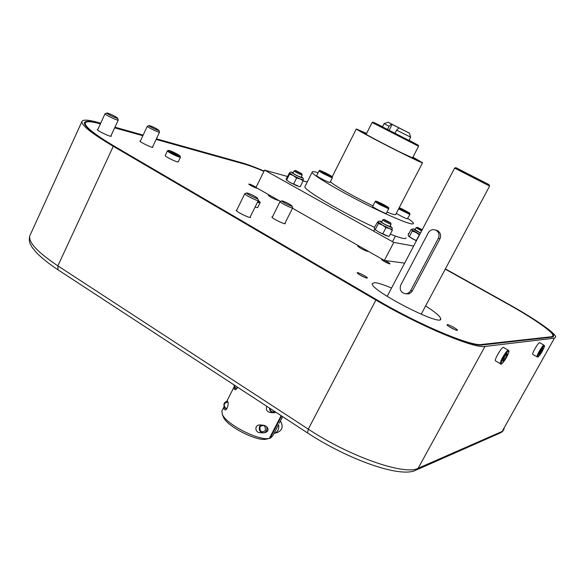 <?xml version="1.0" encoding="UTF-8"?>
<svg xmlns="http://www.w3.org/2000/svg" width="585" height="585" viewBox="0 0 585 585"><rect width="100%" height="100%" fill="white"/><g stroke="black" fill="none" stroke-linecap="round" stroke-linejoin="round"><path stroke-width="0.88" d="M503.224 359.402L505.272 355.702L507.129 353.728L506.932 355.439L504.899 359.11L503.049 361.099L503.224 359.402M506.018 354.905L506.932 355.439M503.758 358.451L504.899 359.11M495.59 360.945L495.495 360.894C493.894 360.002 502.318 345.881 503.509 347.468L508.358 350.261M539.619 353.048L542.931 348.141L540.869 352.828L539.355 354.532L539.619 353.048M541.951 349.238L542.653 349.64M540.014 352.338L540.869 352.828M532.855 354.422L532.789 354.386C531.575 353.735 538.836 341.472 539.699 342.722L543.97 345.135M174.045 153.782L171.076 152.085L171.303 151.69L177.43 154.674L177.226 155.083L174.045 153.782M171.105 152.1L171.303 151.69M174.089 153.804L174.476 152.985M180.465 157.19L178.264 161.811C178.403 163.127 164.67 156.517 165.211 155.53L165.233 155.486M259.981 202.9L257.649 207.617L255.031 207.156M374.539 227.338C342.386 212.713 303.286 189.694 304.909 186.681L305.129 186.257M405.975 237.802C405.997 239.47 400.769 238.249 390.29 234.146M412.827 157.343L417.273 160.049L400.959 152.531C383.709 143.968 361.537 132.195 361.64 131.669L366.502 133.636M412.93 157.153L422.575 162.762C422.633 163.237 416.176 160.261 403.219 153.84C382.619 143.625 356.155 129.563 356.331 128.971L366.598 133.438M372.959 205.832C354.313 196.984 332.631 184.626 330.415 181.657M422.524 162.857L395.774 214.337C395.833 215.207 392.901 214.461 386.97 212.092M407.877 218.446C411.409 220.903 413.281 222.571 413.5 223.448C413.149 225.357 402.977 221.722 382.992 212.545C350.825 197.679 310.781 174.652 312.207 172.114C312.207 171.281 314.167 171.5 318.086 172.772M329.201 175.061L329.552 175.588L326.386 174.191L322.532 171.749L329.048 175.368M325.699 173.145L325.435 173.672M316.653 175.624L316.631 175.668C316.331 176.195 326.847 181.723 329.413 182.388L330.028 182.418L332.375 177.767M385.383 205.803L385.961 206.461L382.868 205.116L378.627 202.447L385.383 205.803L385.208 206.132M381.727 203.799L381.449 204.34M372.674 206.395L372.638 206.454C372.389 207.046 383.519 212.925 385.822 213.415L386.297 213.393L388.74 208.677M406.772 211.646L407.401 212.296L404.52 211.031L400.411 208.487L406.612 211.953M403.284 209.752L403.036 210.227M396.257 213.408C400.645 215.989 404.315 217.81 407.27 218.863L409.997 214.388M382.553 126.696L373.128 122.155L372.14 122.521L418.575 146.243M382.473 126.865L408.995 140.437M373.128 122.155C371.555 121.819 422.67 147.932 418.158 145.16L409.076 140.268M410.67 137.19L396.608 130.148L399.021 127.918L409.354 133.117L388.14 122.265L391.497 124.049L389.076 126.265L384.111 123.603L382.414 126.967M389.076 126.265L387.372 129.614M396.608 130.148L394.89 133.504M391.497 124.049L392.162 124.371L389.04 130.484M392.162 124.371L399.021 127.918M435.152 229.89L437.507 230.636C440.468 232.633 441.295 235.324 440 238.702L412.41 290.774C411.167 292.829 409.346 293.845 406.955 293.802M467.744 174.037L455.898 167.668L489.06 184.641L467.744 174.037M489.601 186.059L454.574 168.092M436.103 230.293C438.984 232.282 439.737 234.965 438.341 238.336L410.633 290.665C409.434 292.734 407.679 293.75 405.383 293.728C400.827 292.58 399.292 289.677 400.784 285.012L428.293 232.823C429.704 230.461 431.73 229.415 434.37 229.7L436.103 230.293M275.93 412.271L274.372 412.696M273.897 412.769L269.89 412.483C266.694 411.518 265.663 409.463 266.804 406.304M263.499 432.907L259.491 432.666C255.448 432.403 253.978 425.544 259.447 424.907L263.323 425.229C267.871 425.763 270.731 431.533 264.149 432.79M266.738 430.962L267.418 431.328M224.216 406.78L224.07 409.069L225.13 409.895C227.645 409.99 228.801 402.538 227.799 401.705L227.148 400.842M234.3 386.868L234.19 389.084L235.221 389.859L237.7 387.285M222.249 410.282L221.861 411.05L222.366 414.399C226.161 424.352 259.36 441.28 269.371 438.362L281.122 415.672M269.371 438.362L266.409 439.145C257.159 441.777 226.936 426.355 223.441 417.215L223.017 416.096M274.007 433.397L278.577 424.571C279.374 429.054 277.853 431.993 274.007 433.397M267.14 438.969L270.46 438.063L272.617 436.03L273.977 433.405M281.597 415.979L270.094 438.187M226.907 408.549C224.567 407.672 223.799 405.953 224.618 403.394L227.828 401.815M227.199 400.835L224.347 402.889C223.36 405.639 224.07 407.716 226.468 409.112M259.937 426.845C263.703 424.286 265.531 425.5 265.414 430.48C261.649 433.024 259.82 431.818 259.937 426.845M260.939 424.82L259.63 426.304C258.621 430.282 259.996 432.469 263.755 432.878C266.489 431.986 267.433 429.99 266.606 426.889M236.998 388.601L235.075 387.387L234.322 385.076M233.949 384.835L234.6 387.46L236.515 389.164M274.76 411.511C272.091 412.491 270.475 411.438 269.912 408.345M269.495 408.067C269.736 411.145 271.243 412.703 274.036 412.754L275.674 412.103M416.374 240.844L408.549 236.252L412.659 238.914L416.542 240.523M420.505 232.991L415.072 229.62M419.73 234.461L411.818 229.686M419.482 234.936L416.008 232.53L412.279 231.068L411.877 229.898L410.999 229.649L408.162 235.068L408.549 236.252M419.262 234.914L416.381 240.384M412.279 231.068L409.42 236.53M388.184 236.252L378.831 232.07L374.546 229.225M389.998 226.241L390.005 226.614C386.217 225.145 383.277 223.587 381.186 221.942L381.647 221.942M381.734 221.773C375.628 219.346 387.877 226.483 390.955 227.141L390.085 226.081C392.023 227.126 392.659 228.172 392.001 229.196L389.391 228.494L382.451 225.071L378.093 222.029M378.049 222.103L378.056 222.103C378.363 220.881 379.592 220.772 381.742 221.766M392.016 229.181L392.286 230.322L389.391 228.494L385.961 227.675L382.451 225.071L378.429 223.492L377.559 221.978L374.232 227.931L374.7 229.371L378.831 232.07L385.764 235.477L388.893 236.281M392.286 230.322L389.186 236.274M385.961 227.675L382.853 233.664M378.429 223.492L375.336 229.466M299.6 186.695L289.926 182.396L286.292 179.983M301.173 176.992L301.48 177.313L301.019 177.299C297.209 175.785 294.409 174.308 292.617 172.882L293.056 172.897M301.253 176.831C303.14 177.818 303.769 178.82 303.147 179.844L300.12 178.944L293.319 175.588L289.619 173.014M303.147 179.836L303.14 180.838L300.12 178.944L296.595 178.03L293.319 175.588L289.56 174.125L289.407 172.977L286.284 178.849L286.35 180.026L289.926 182.396L296.727 185.745L299.937 186.71M303.14 180.838L300.244 186.637M296.595 178.03L293.685 183.865M289.56 174.125L286.672 179.953M421.588 230.936L416.067 227.719L417.419 227.36L422.231 229.7M422.034 230.08L417.259 227.346M390.656 222.907L391.072 224.172C391.372 224.918 382.575 220.435 382.7 219.916L382.751 219.865M384.228 219.477L390.634 222.827C391.416 223.741 383.387 219.66 384.016 219.463L384.228 219.477M301.758 173.745L302.182 174.981C302.408 175.639 293.86 171.361 294.043 170.908L295.637 170.513L301.736 173.679C302.43 174.498 294.672 170.615 295.315 170.462M156.4 138.82L242.263 162.908C247.696 164.451 254.965 167.171 264.076 171.061M143.157 135.106L114.945 127.194M100.708 123.208L98.207 122.506C88.24 119.72 82.807 119.398 81.915 121.548L30.171 235.009M445.397 268.881L508.372 304.054C534.171 318.415 555.245 332.799 555.735 336.938L554.404 338.188L484.972 346.437C474.42 348.857 419.789 325.999 375.914 300.054L113.278 146.301C91.867 133.555 81.41 125.307 81.915 121.548M445.302 269.063L507.912 304.039C532.906 317.955 553.264 331.863 553.724 335.856L552.415 337.077L482.428 344.96C472.08 347.219 419.328 325.128 376.952 300.083L114.835 146.689C94.083 134.345 83.94 126.345 84.408 122.696C85.264 120.62 90.492 120.919 100.086 123.589L100.481 123.698M114.718 127.684L142.937 135.574M156.188 139.274L243.835 163.785C248.874 165.219 255.586 167.705 263.974 171.259M107.984 113.19C112.305 114.792 115.494 116.415 117.541 118.053C118.653 119.618 105.461 113.329 106.982 113.022L107.984 113.19M117.578 118.155L118.265 120.005C118.389 121.197 104.503 114.587 105.066 113.717L106.96 113.029M149.921 125.709C153.913 127.208 156.904 128.744 158.886 130.301C159.917 131.705 147.778 125.848 149.095 125.57L149.921 125.709M158.923 130.396L159.551 132.122C159.712 133.204 146.835 126.996 147.31 126.214L149.08 125.57M282.438 200.94C286.387 202.344 289.582 204.004 292.01 205.92C293.275 207.587 280.617 201.306 281.919 200.911L282.438 200.94M292.061 206.074L292.675 207.85C292.975 209.152 279.688 202.564 280.047 201.591L281.919 200.911M247.433 193.035C251.711 194.512 255.111 196.275 257.641 198.315C259.031 200.194 245.283 193.445 246.797 192.984L247.433 193.035M257.7 198.483L258.365 200.399C258.65 201.847 244.347 194.834 244.786 193.73L244.91 193.606M404.659 263.133L384.374 260.442L292.493 208.223M280.464 201.386L255.996 187.478L264.544 170.111L393.785 242.409L413.639 246.051M408.856 233.751L408.272 233.43M307.257 182.008L303.132 180.86M287.462 176.494L264.544 170.111M384.374 260.442L393.785 242.409M251.938 186.176L253.268 186.842M256.084 187.295C252.113 184.984 249.663 183.924 248.735 184.114C250.614 185.613 253.188 186.944 256.442 188.107L256.932 188.012M445.265 269.129L507.751 304.032C532.482 317.801 552.606 331.556 553.059 335.498L551.75 336.704L481.572 344.47C471.305 346.678 419.174 324.843 377.303 300.098L115.355 146.82C94.821 134.608 84.781 126.696 85.234 123.077C86.061 121.044 91.121 121.307 100.408 123.866M156.115 139.427L244.362 164.078C249.261 165.467 255.791 167.888 263.945 171.332M114.645 127.844L142.864 135.727M383.365 259.872L381.508 259.557C383.818 261.393 386.568 262.84 389.764 263.901L390.012 263.886C389.939 263.338 388.191 262.212 384.776 260.5M366.927 278.087L367.234 278.058C368.667 277.458 355.855 270.987 357.289 273.034C359.98 275.279 363.19 276.968 366.927 278.087M368.594 251.477L367.314 251.287C363.095 249.81 359.907 248.098 357.727 246.153L359.431 246.27M278.965 200.538L277.458 200.194C273.232 198.659 270.182 197.05 268.325 195.361L270.431 195.683M111.033 135.654L111.318 136.122C111.391 137.519 96.642 130.565 97.307 129.512L97.863 129.395M152.656 146.776L152.926 147.193C153.043 148.458 139.376 141.921 139.939 140.978L140.451 140.883M250.292 216.75L250.57 217.247C250.797 218.936 235.631 211.536 236.164 210.22L236.779 210.044M285.027 223.126L285.297 223.565C285.553 225.079 271.462 218.117 271.908 216.955L272.471 216.816M425.617 305.948C435.13 312.024 440.161 316.273 440.71 318.686C443.415 327.936 370.115 290.431 372.214 283.63L374.736 282.613C378.188 282.935 383.797 284.741 391.562 288.039M447.203 324.573L447.05 324.96C447.854 326.386 456.688 330.971 457.338 330.306C458.618 329.86 448.87 324.346 447.203 324.573M384.096 261.371L386.919 262.84M448.87 326.467L454.83 329.655M359.197 274.548L364.718 277.407M500.504 363.811L500.431 363.76C498.961 363.022 506.354 350.181 508.204 350.254L508.453 350.313C509.111 351.066 509.82 351.249 505.879 358.539C502.464 363.504 500.65 365.245 500.431 363.76L495.495 360.894M508.489 351.263C510.515 350.92 503.7 363.226 501.689 363.556C499.575 364.024 506.508 351.49 508.489 351.263M537.176 356.894L537.118 356.857C535.992 356.323 542.492 345.04 543.875 345.135L544.035 345.179C544.072 346.071 545.893 344.265 541.951 351.819C537.132 359.168 537.944 356.448 537.118 356.857L532.789 354.386M544.123 346.006C545.644 345.742 539.67 356.426 538.163 356.66C536.577 357.025 542.639 346.174 544.123 346.006M165.211 155.53L167.434 150.835L169.189 150.506C170.82 150.681 179.171 154.908 179.792 155.712L180.494 157.138C180.648 158.411 166.908 151.786 167.434 150.835L167.456 150.791M169.336 150.557C173.431 151.639 183.332 157.306 179.2 156.217C175.112 155.164 165.08 149.402 169.336 150.557M257.773 201.606C260.135 202.366 260.303 202.03 258.27 200.596C260.003 201.81 260.581 202.556 260.018 202.82L257.415 202.337M331.797 177.672L332.404 177.716C331.651 176.392 335.198 178.176 325.911 173.05C316.763 168.919 320.463 170.761 318.993 170.959L322.854 173.46L331.797 177.672M323.483 172.875C332.148 177.211 333.845 177.738 328.573 174.447C319.958 170.133 318.262 169.606 323.483 172.875M388.308 208.626L388.769 208.618C387.658 207.09 392.381 209.459 381.427 203.441C372.806 199.595 376.762 201.532 375.102 201.671L379.394 204.443L388.308 208.626M375.131 201.613L372.638 206.454M380.001 203.829C388.806 208.223 390.319 208.64 384.55 205.079C375.811 200.699 374.29 200.282 380.001 203.829M398.612 208.874L409.632 214.344L410.019 214.329L409.617 213.203C410.78 213.554 401.222 208.304 399.226 207.69L409.456 213.086C409.807 213.744 407.277 212.662 401.858 209.832L398.985 208.15M440 238.702L438.341 238.336M412.41 290.774L410.633 290.665M280.449 420.915C283.549 426.472 282.409 430.384 277.019 432.651C282.372 430.406 283.513 426.502 280.434 420.937M420.461 233.071C414.421 229.956 412.644 228.764 415.145 229.481M390.253 226.468L390.846 227.353M301.253 176.838C302.599 177.708 302.818 178.023 301.911 177.789C298.445 176.838 287.432 170.491 293.136 172.736C291.103 171.778 289.919 171.888 289.597 173.065M307.513 432.922L308.266 429.119L57.864 265.861L58.047 269.846M113.278 146.301L57.864 265.861C37.462 252.179 28.124 242.117 29.864 235.689C28.906 239.097 29.191 242.117 30.705 244.757C32.146 247.089 30.617 245.671 36.138 252.31C41.389 257.78 48.665 263.608 57.981 269.802L307.469 432.893C347.98 459.496 399.694 477.923 415.372 470.413L418.151 468.271C405.01 475.729 349.896 456.739 308.266 429.119L375.914 300.054M416.769 469.799L499.978 433.075L502.164 431.416L418.151 468.271L484.972 346.437M504.19 428.9L502.164 431.416L554.404 338.188M481.265 345.033L481.572 344.47M551.487 337.179L551.75 336.704M268.895 195.332L268.669 195.792M358.13 246.066L357.925 246.453M332.207 176.758L356.331 128.971M304.909 186.681L312.207 172.114M316.631 175.668L318.993 170.959M373.661 231.155L374.619 229.305M392.484 241.685L395.401 236.084M372.14 122.521L366.115 134.396M418.553 146.272L412.44 158.104M418.18 145.241L418.465 146.162M388.14 122.265L384.111 123.603M409.361 133.131L410.611 137.153M410.663 137.204L408.937 140.546M455.898 167.668L454.56 168.1M489.097 184.743L489.462 185.957M421.178 314.262L489.579 186.103M387.182 296.361L454.603 168.144M409.003 293.904L405.383 293.728M223.441 417.215L222.366 414.399M221.861 411.05L224.135 406.56M227.024 400.857L234.219 386.648M279.272 423.189L282.65 416.666M264.829 432.622L264.274 432.754M277.019 432.651L274.489 433.266M274.957 412.571L274.519 412.659M411.781 229.744C412.132 228.618 413.251 228.53 415.153 229.474M411.825 229.664L411.321 229.634M378.107 222L377.632 221.978M388.133 236.245L388.959 236.289M299.505 186.688L299.995 186.71M416.052 227.755L414.933 229.89M382.7 219.916L381.486 222.263M366.868 250.497L366.554 251.089M391.051 224.216L389.829 226.57M384.016 219.463L382.722 219.872M294.043 170.908L292.909 173.197M302.167 175.01L301.019 177.299M503.18 430.794L501.228 432.483M553.724 335.856L553.147 336.894M105.066 113.717L97.593 129.987M118.25 120.042L110.762 136.239M147.31 126.214L140.21 141.402M159.537 132.159L152.414 147.296M280.047 201.591L272.179 217.401M292.639 207.931L284.734 223.711M246.797 192.984L244.881 193.62M244.786 193.73L236.442 210.717M258.329 200.487L249.963 217.43M440.71 318.686L440.264 319.52M85.234 123.077L84.679 124.298"/></g></svg>

